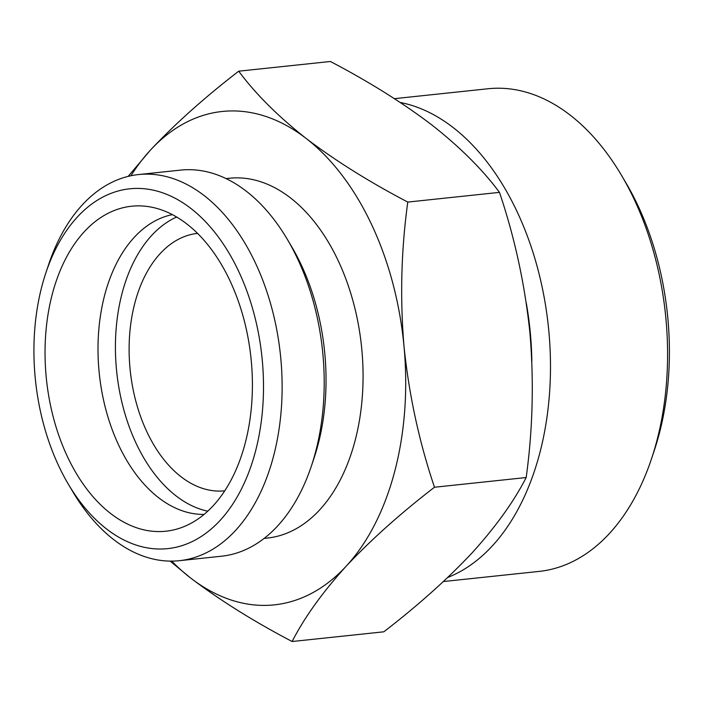 <?xml version="1.0" encoding="UTF-8"?>
<svg xmlns="http://www.w3.org/2000/svg" width="703" height="703" viewBox="0 0 703 703"><rect width="100%" height="100%" fill="white"/><g stroke="black" fill="none" stroke-linecap="round" stroke-linejoin="round"><path stroke-width="1.05" d="M238.712 71.188C255.382 93.719 277.852 116.136 306.121 138.447A248.071 156.11 -96 0 0 150.398 150.143C175.24 123.719 204.678 97.409 238.712 71.188L330.401 61.486C368.899 81.653 402.784 102.858 432.055 125.116C460.324 147.428 482.803 169.845 499.473 192.367L407.784 202.077C401.202 249.793 399.945 297.923 404.014 346.474A248.071 156.11 -96 0 0 306.121 138.447C335.393 160.697 369.277 181.91 407.784 202.077M404.014 346.474C409.023 395.016 419.181 441.941 434.489 487.241C400.438 513.462 371.008 539.781 346.184 566.187A248.071 156.11 -96 0 0 404.014 346.474M128.148 176.383L150.398 150.143A248.071 156.11 -96 0 0 130.951 175.741M346.184 566.187C322.361 592.497 304.337 617.612 292.123 641.514C253.581 621.303 219.696 600.09 190.46 577.884A248.071 156.11 -96 0 0 346.184 566.187M292.123 641.514L383.812 631.812C417.854 605.582 447.293 579.272 472.117 552.857C495.931 526.547 513.955 501.441 526.178 477.53C532.751 429.814 534.008 381.685 529.948 333.143C524.93 284.592 514.772 237.676 499.473 192.367M443.391 581.539L539.131 571.407A242.676 152.718 -96 0 0 609.343 533.586A242.676 152.718 -96 0 0 651.558 458.655L654.256 450.561A229.442 144.387 -96 0 0 625.916 182.824L621.575 175.469A242.676 152.718 -96 0 0 488.04 88.754L394.427 98.666M197.517 233.387A129.422 81.451 -96 0 0 130.24 370.666A129.422 81.451 -96 0 0 224.767 490.808M176.62 217.025A150.996 95.028 -96 0 0 116.733 372.089A150.996 95.028 -96 0 0 207.763 511.186M172.332 214.635A150.996 95.028 -96 0 0 99.316 373.934A150.996 95.028 -96 0 0 204.072 514.42M213.202 505.729A163.404 102.831 -96 0 0 246.744 331.227A163.404 102.831 -96 0 0 149.379 206.779A163.404 102.831 -96 0 0 46.46 379.532A163.404 102.831 -96 0 0 183.263 526.907A163.404 102.831 -96 0 0 213.202 505.729M220.109 520.413A180.908 113.851 -96 0 0 220.918 240.549A180.908 113.851 -96 0 0 45.871 272.861A180.908 113.851 -96 0 0 68.217 483.963A180.908 113.851 -96 0 0 220.109 520.413M68.217 483.963L72.55 491.309A194.142 122.173 -96 0 0 179.388 560.686A194.142 122.173 -96 0 0 235.558 530.422A194.142 122.173 -96 0 0 271.499 306.991A194.142 122.173 -96 0 0 138.509 174.564A194.142 122.173 -96 0 0 48.569 264.767L45.871 272.861M179.388 560.686L221.445 556.231A194.142 122.173 -96 0 0 277.615 525.976A194.142 122.173 -96 0 0 311.385 466.027A194.142 122.173 -96 0 0 287.404 239.486A194.142 122.173 -96 0 0 180.574 170.108L138.509 174.564M311.385 466.027L314.092 457.934A180.908 113.851 -96 0 0 291.745 246.832L287.404 239.486M264.143 538.401L267.333 538.067A180.908 113.851 -96 0 0 319.68 509.868A180.908 113.851 -96 0 0 353.17 301.666A180.908 113.851 -96 0 0 229.248 178.263L226.05 178.606M171.743 561.108A248.071 156.11 -96 0 0 190.46 577.884L170.144 561.108M531.846 361.307A229.442 144.387 -96 0 0 526.292 303.098M447.741 577.462A242.676 152.718 -96 0 0 492.267 545.976A242.676 152.718 -96 0 0 542.531 288.968A242.676 152.718 -96 0 0 400.297 102.497M651.558 458.655A242.676 152.718 -96 0 0 621.575 175.469M526.178 477.53L434.489 487.241"/></g></svg>
